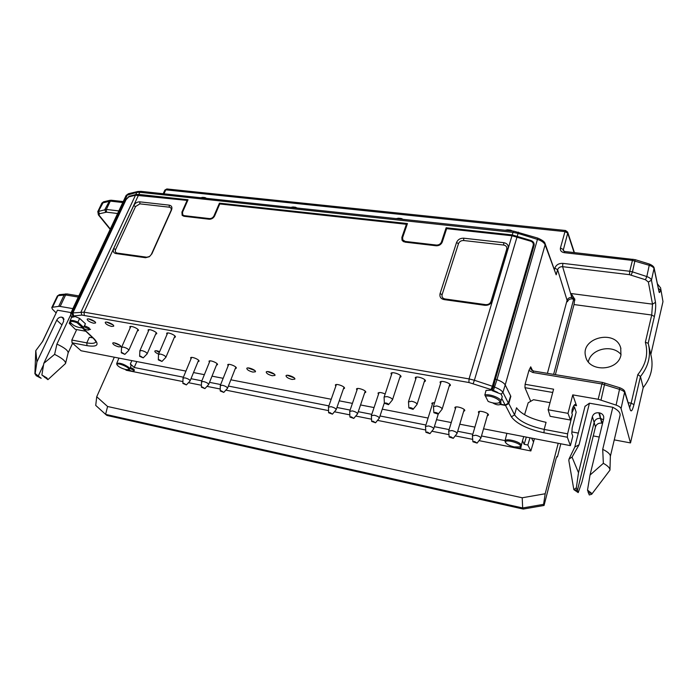 <?xml version="1.0" encoding="UTF-8"?>
<svg xmlns="http://www.w3.org/2000/svg" width="698" height="698" viewBox="0 0 698 698"><rect width="100%" height="100%" fill="white"/><g stroke="black" fill="none" stroke-linecap="round" stroke-linejoin="round"><path stroke-width="1.05" d="M89.283 329.386L90.539 329.308M530.689 241.185L531.021 240.531C533.447 241.56 534.467 243.209 534.083 245.487L532.853 247.877L494.42 380.602M532.853 247.877L532.906 246.411M500.789 401.376L502.263 396.7L501.164 394.152L491.924 390.557L494.516 380.619L494.036 380.541M560.817 443.788L557.458 456.858L556.751 456.719M662.978 301.623L660.578 287.777L662.978 301.623L650.824 354.514M624.806 391.63L630.407 410.136C631.341 412.064 632.519 410.223 633.95 404.604L640.467 376.501L643.216 387.591C651.086 377.601 653.686 366.869 651.025 355.395L648.756 345.615M643.216 387.591L630.503 442.925L614.266 439.871M599.242 437.044L593.256 435.918M578.302 433.109L571.898 431.905M553.627 374.372L573.66 299.268M621.054 354.575C612.416 343.861 590.874 348.747 588.327 361.834M70.132 321.883L70.036 320.879C71.126 319.972 73.744 320.382 77.897 322.092L79.659 318.428L73.718 315.967L81.841 315.077L80.994 311.989L135.473 195.222L187.116 200.396L187.518 200.937M128.624 193.678L127.472 194.602L74.538 307.199L75.236 307.12L72.513 313.105L73.342 316.115L74.416 316.787L71.571 317.354M79.659 318.428L85.426 323.767L83.638 327.362L82.399 327.807M510.543 396.237L508.388 403.147L502.926 392.363C501.705 390.479 498.939 388.734 494.629 387.137L493.416 386.727L495.388 379.18L534.083 245.487M402.441 238.576L401.865 237.416L402.039 240.286L405.014 242.127L436.11 245.766C439.068 245.844 441.11 244.605 442.253 242.058L446.65 228.656L511.983 235.767L530.777 241.211C532.74 242.031 533.569 243.349 533.255 245.181L492.387 386.238L490.755 390.208L486.035 390.383L484.84 394.998C489.804 393.532 502.385 398.733 500.736 401.551L498.808 402.833M75.515 307.295L125.675 199.759L129.043 196.312L135.778 194.55L138.832 194.419L188.041 199.759L182.536 212.192L182.736 214.897L184.263 215.656L209.461 218.596C211.477 218.631 212.995 217.706 214.007 215.813L219.434 203.162L219.992 203.982M219.434 203.162L407.449 223.561L402.633 237.503L402.772 239.885L405.25 241.429L436.346 245.059C438.806 245.12 440.508 244.091 441.459 241.97L446.127 227.757L446.58 228.883M522.209 497.779L545.182 493.756L543.585 504.349L544.047 505.465L523.238 509.051L106.951 415.45L105.599 414.359L107.588 406.506L522.209 497.779L522.662 507.961L105.599 414.359L95.731 405.407L96.725 396.752L107.588 406.506M543.585 504.349L522.662 507.961L523.238 509.051M557.458 456.858L557.17 456.335L556.149 458.394L544.047 505.465M202.35 197.909L202.699 197.351L200.762 197.735M206.468 198.345L205.029 197.604L204.68 198.153M110.171 229.345L98.401 214.897L97.833 211.564L106.349 209.444L110.31 201.12L101.899 203.074L103.566 201.801L98.584 211.084L99.291 213.771L99.116 215.254L98.348 214.836M574.402 252.589L567.701 232.19L565.616 230.514L564.987 231.623L567.71 233.141L567.675 232.12L565.877 230.864M563.74 251.114L563.181 249.5L560.442 247.982C560.032 250.512 561.262 252.074 564.124 252.659L564.769 251.498L563.242 250.547M574.096 252.554L567.71 233.141L563.199 250.399M654.157 268.093L659.078 292.017L654.148 268.861C653.712 267.447 652.159 266.287 649.489 265.388L632.423 260.406L632.973 259.211M659.078 292.017C659.427 293.134 659.898 292.523 660.491 290.194L658.58 288.867M532.6 370.76L530.724 366.825L528.944 370.411L525.097 384.301L524.948 387.669L530.742 401.306M297.086 208.03L295.481 207.236L295.158 207.821M292.619 207.55L292.942 206.966L290.865 207.358M398.218 218.832L398.506 218.212L396.263 218.622M403.121 219.355L401.315 218.509L401.018 219.128M507.254 230.48L507.516 229.825L505.09 230.244M512.637 231.047L510.604 230.148L510.343 230.802M82.381 327.894L83.394 328.313M70.594 314.056L71.973 313.166L72.836 316.168L71.781 317.04M491.924 390.557L493.416 386.727M497.779 392.477L493.399 390.4L496.95 379.695C501.295 381.248 504.043 383.001 505.212 384.938L502.926 392.363L501.164 394.152M500.536 401.874L501.051 403.025L500.675 404.221L505.143 405.032L508.388 403.147M528.944 370.411L532.801 372.496L533.621 371.066L530.899 369.163M530.724 366.825L530.951 369.137L531.806 370.289M630.407 410.136L624.832 392.721C624.309 391.499 622.642 390.409 619.841 389.449L601.955 383.97L602.671 382.478L533.63 371.066M629.779 407.213L631.158 403.165L633.95 404.604M637.832 374.556C645.982 364.522 648.486 353.764 645.362 342.29L648.18 343.268L648.433 344.21C651.103 355.71 648.442 366.467 640.467 376.501L637.832 374.556L631.158 403.165L628.331 402.676M648.18 343.268L654.392 316.491L651.714 315.025L652.499 304.145L648.363 282.036L645.467 279.741L629.439 274.672L629.744 271.269L632.467 271.862L631.14 275.047M654.392 316.491C655.596 310.776 655.963 306.064 655.501 302.356L652.499 304.145L571.156 293.544L574.803 299.355M645.467 279.741L646.819 276.565L649.498 264.071L635.18 259.665L632.467 271.862L646.819 276.565C649.48 277.525 651.033 278.729 651.461 280.186L648.363 282.036M564.124 252.659L632.423 260.406L629.744 271.269L562.841 263.364L562.605 266.68C560.128 266.627 558.461 267.631 557.597 269.681L554.823 268.172L554.517 269.288M562.841 263.364C558.828 263.233 556.149 264.839 554.823 268.172M513.815 231.178L537.678 238.07C542.355 240.068 544.815 241.909 545.077 243.611L556.184 274.811L557.597 269.681L567.081 300.297C567.867 298.273 569.463 297.322 571.88 297.427L571.156 293.544M545.077 243.611L545.129 244.806C544.108 242.564 541.552 240.749 537.46 239.379L496.95 379.695L495.388 379.18L494.516 380.619M518.344 232.12L518.091 233.411L513.004 232.355L512.236 234.929L531.021 240.531M138.832 194.419L139.818 192.29L513.004 232.355L513.763 231.169L140.996 191.357L139.818 192.29L136.791 192.395L137.768 191.514L140.97 191.357M135.778 194.55L136.791 192.395L126.181 195.396L128.441 193.721L137.942 191.47M118.834 210.918L106.349 209.444L106.506 212.175L99.291 213.771M97.746 211.747L101.873 203.074M72.889 308.629L60.168 306.439L65.629 294.966L58.074 295.647L57.376 295.969L51.774 307.617L52.472 309.24L56.145 312.905M488.146 401.42L484.84 394.998L488.146 401.42C492.439 403.147 495.912 403.653 498.59 402.929C503.677 401.289 491.331 394.832 485.59 396.159M519.652 446.877L521.301 445.786L521.231 444.949C520.036 441.537 505.474 437.943 505.003 440.918L505.308 442.096M514.269 446.903L519.53 446.938C525.158 444.347 502.9 437.707 505.797 442.829C507.193 444.565 510.011 445.926 514.269 446.903M630.503 442.925L621.072 408.6C620.592 407.3 618.934 406.14 616.098 405.11L598.186 399.265L572.753 394.876L568.006 413.347L548.139 409.761L553.593 389.187L525.097 384.301M645.362 342.29L651.714 315.025L574.018 304.555L574.733 298.901M574.751 299.547L571.88 297.427L572.404 298.901L574.847 300.201M547.407 373.343L567.081 300.297L567.457 301.728C568.242 299.721 569.83 298.77 572.238 298.875L572.404 298.901M603.43 419.803L600.62 418.399C597.357 418.111 595.22 419.367 594.199 422.185L577.42 490.406L573.861 489.647L578.206 492.605L581.94 482.1L595.464 426.906C596.476 424.114 598.587 422.866 601.816 423.163L602.575 423.302M574.829 447.008L579.052 444.783L572.055 457.12L578.502 472.712L592.366 416.619C593.405 413.783 595.56 412.501 598.849 412.788L599.547 412.911C601.763 413.399 603.159 414.647 603.718 416.636L603.7 418.66L590.019 475.068L603.351 463.332L602.706 449.346L612.8 407.283L589.435 403.2L585.011 406.384M574.105 405.268L576.531 405.695L575.475 404.404C574.454 404.351 573.363 405.957 572.212 409.237L571.863 413.085L574.454 406.978L573.215 406.76M77.173 322.808L77.897 322.092L83.638 327.362L82.547 327.728L77.173 322.808C72.697 321.097 70.437 320.984 70.393 322.459C73.316 325.748 77.242 327.545 82.19 327.868L82.547 327.728M128.301 369.608L129.549 369.033L128.755 367.357C123.686 363.928 119.681 362.628 116.723 363.466L116.81 364.269M125.832 369.565L128.153 369.652C132.288 368.465 115.947 361.381 117.081 364.862C118.477 366.816 121.391 368.387 125.832 369.565M60.168 306.439L58.711 306.37L64.181 294.896L65.621 293.875M78.298 297.069L65.629 294.966L67.025 293.945L59.347 294.661L58.074 295.647L52.516 307.242L51.774 307.6M72.513 313.105L71.973 313.166L74.538 307.199L73.133 308.062M57.14 310.819L42.691 341.348L35.807 350.632L36.907 361.939L56.756 320.138C57.978 318 59.609 317.005 61.66 317.136L64.015 319.335M61.66 317.136L63.274 317.782L63.614 321.368L43.808 363.353L54.601 354.366L56.931 344.088L70.454 315.33M520.219 446.624L520.909 447.732C519.757 448.578 517.593 448.317 514.409 446.929M521.17 446.013L520.926 447.671M521.336 445.673L522.514 440.691L524.154 444.303L526.318 437.096M499.358 402.589L500.649 404.299C498.73 405.39 496.06 404.91 492.631 402.859M129.811 368.483C132.48 369.399 133.842 370.289 133.894 371.153C132.725 371.58 130.901 371.048 128.406 369.565M130.273 367.506C132.934 368.431 134.295 369.329 134.348 370.184L133.929 371.083M129.619 368.884L131.145 365.63L130.352 363.92L134.199 367.497L136.808 361.564M83.969 326.699L88.55 328.889L89.03 329.901C87.486 330.346 85.409 329.665 82.792 327.842L82.669 327.72M89.074 329.805L89.527 328.88L89.047 327.859L84.484 325.661M529.991 437.812L527.836 445.027L524.154 444.303M505.073 440.63L481.48 435.98M472.808 434.269L457.679 431.285M449.119 429.593L434.365 426.687M425.911 425.021L380.017 415.973M371.79 414.35L358.266 411.68M350.126 410.075L336.933 407.475M328.88 405.887L228.386 386.064M220.681 384.546L209.522 382.347M201.87 380.838L191.008 378.7M183.408 377.199L134.199 367.497M182.937 381.579L126.19 370.254L125.335 369.451M527.836 445.027L530.855 450.96L479.011 440.621M472.712 439.365L455.201 435.875M448.98 434.636L431.879 431.224M425.736 429.994L377.513 420.379M371.545 419.193L355.753 416.043M349.846 414.865L334.421 411.785M328.566 410.616L225.847 390.13M220.245 389.013L206.983 386.369M201.417 385.261L188.46 382.679M446.127 227.757L512.236 234.929M52.516 307.242L58.711 306.37M620.932 355.16L620.723 347.936C615.653 328.802 580.003 337.753 585.683 356.538C588.632 372.339 617.896 371.406 620.932 355.16M574.018 304.555L555.364 374.66M548.139 409.761L550.146 416.313L570.467 420.03L572.377 414.481L571.819 413.076M576.531 405.695L572.753 394.876M570.467 420.03L568.006 413.347M579.052 444.783L589.435 403.2M620.06 415.345C620.548 412.78 618.131 410.101 612.8 407.283M602.706 449.346C607.792 451.842 610.34 454.162 610.357 456.309L609.973 469.885M603.351 463.332C607.81 465.828 610.017 468.088 609.965 470.112L591.73 494.201M590.019 475.068L587.515 490.109L589.269 494.961L591.677 494.271L591.773 493.442L587.515 490.109M599.547 412.911L600.612 418.399L602.496 423.285M578.502 472.712L576.347 487.745L578.206 492.605M576.347 487.745L573.861 489.647M568.844 460.575L569.045 458.987L572.055 457.12M591.773 493.442L588.17 492.683M96.725 396.752L114.315 357.202M85.81 331.245L75.244 329.308L69.215 323.27L70.001 321.595M48.022 379.572L65.542 363.501C65.848 361.276 62.201 358.231 54.601 354.366M57.515 310.226L71.179 312.617M65.629 363.135L68.125 352.952C68.282 350.649 64.548 347.7 56.931 344.088M71.266 323.636L69.215 323.27M43.538 364.862L38.233 376.1L36.095 375.646L41.165 378.299L35.179 373.57L36.095 375.646M36.907 361.939L35.179 373.57M35.807 350.632L35.746 351.207M43.808 363.353L41.88 374.983L47.926 379.66L46.853 377.923L41.88 374.983M46.853 377.923L44.689 377.461M558.199 443.282L545.182 493.756M510.648 395.906L505.212 384.938L545.129 244.806L556.184 274.811M510.84 396.29L508.807 403.505L505.535 405.442L500.492 404.526M572.299 414.795L567.596 433.833L544.187 429.41L546.063 422.325C531.108 419.07 521.266 414.219 516.537 407.789L514.566 414.882L511.39 416.828C516.633 423.817 527.496 429.13 543.969 432.777L544.187 429.41C529.197 426.103 519.329 421.26 514.566 414.882L508.807 403.505M534.415 438.667L533.516 442.017L531.579 438.117M530.855 450.96L533.516 442.017M89.161 329.622L90.522 329.36M84.013 328.706L82.399 327.903M185.93 371.092L81.099 350.762L72.06 342.814L71.833 340.039L76.693 329.569M567.596 433.833L567.352 437.236L570.406 445.647L483.548 428.808M474.893 427.124L459.79 424.201M451.248 422.543L436.52 419.681M428.083 418.05L382.26 409.168M374.058 407.571L360.543 404.953M352.42 403.374L339.254 400.827M331.21 399.265L230.855 379.808M223.159 378.316L212.018 376.152M204.374 374.669L193.521 372.566M449.163 386.212L450.306 385.532C451.493 383.35 440.735 379.843 440.054 382.19L440.578 383.516M424.209 381.797L425.344 381.143C426.539 379.023 415.964 375.463 415.258 377.749L415.764 379.066M399.797 377.47L400.922 376.85C402.127 374.782 391.718 371.179 391.002 373.404L391.491 374.713M487.309 415.772L488.399 415.136C489.446 413.094 478.941 409.848 478.392 412.038L478.941 413.268M463.62 411.349L464.702 410.729C465.767 408.74 455.436 405.451 454.86 407.588L455.393 408.81M434.636 402.65L431.8 403.235L432.315 404.439M385.113 393.977C381.553 392.424 379.197 392.128 378.019 393.087L378.499 394.257M364.653 392.843L365.691 392.328C366.79 390.54 357.132 387.076 356.486 389.022L356.948 390.182M343.416 388.873L344.446 388.376C345.554 386.631 336.017 383.132 335.354 385.043L335.808 386.186M292.061 379.459L294.826 379.136C295.935 377.505 286.686 373.936 286.014 375.733C286.189 377.19 288.204 378.429 292.061 379.459M272.272 375.733L274.933 375.428C276.042 373.84 266.906 370.245 266.217 372.008C266.409 373.465 268.425 374.704 272.272 375.733M252.851 372.078L255.407 371.79C256.515 370.245 247.485 366.625 246.795 368.352C246.987 369.8 249.011 371.039 252.851 372.078M235.27 368.614L236.247 368.221C237.355 366.712 228.421 363.073 227.731 364.757L228.133 365.822M216.467 365.098L217.436 364.714C218.544 363.248 209.697 359.592 209.007 361.232L209.4 362.288M198.005 361.634L198.974 361.276C200.073 359.836 191.322 356.172 190.624 357.777L191.008 358.807M159.65 351.687C157.111 350.684 155.506 350.466 154.834 351.042C154.686 351.914 155.951 352.926 158.621 354.095M118.8 346.862L120.728 346.67C121.81 345.405 113.399 341.68 112.71 343.128C112.989 344.542 115.022 345.789 118.8 346.862M93.593 323.218L95.513 323C96.699 321.656 87.957 317.651 87.171 319.195C87.459 320.748 89.606 322.092 93.593 323.218M174.291 337.483L175.303 337.099C176.524 335.572 167.433 331.62 166.639 333.339L167.014 334.464M155.637 334.176L156.649 333.81C157.861 332.318 148.857 328.357 148.063 330.032L148.43 331.131M111.645 326.437L113.634 326.21C114.83 324.814 106.009 320.827 105.224 322.406C105.494 323.968 107.632 325.312 111.645 326.437M137.332 330.922L138.335 330.573C139.548 329.124 130.622 325.146 129.828 326.786L130.194 327.868M402.955 241.334L403.051 240.461M92.738 337.788L89.327 337.343L86.796 342.866L87.014 345.667C97.135 347.185 99.596 344.986 94.405 339.071L93.785 338.757M524.556 414.743L528.185 402.781L533.499 399.71L550.024 402.65M135.473 195.222L128.798 196.871L126.085 199.628L72.88 312.913L73.718 315.967M133.702 205.596L113.704 248.584C112.718 251.271 113.425 252.929 115.833 253.549L145.55 257.719L149.398 256.698L151.876 253.845L171.56 209.924C172.467 207.289 171.691 205.692 169.213 205.142L139.792 201.844C137.166 201.818 135.142 203.066 133.702 205.596L135.56 206.538L139.905 203.86L169.317 207.193C171.08 207.585 171.638 208.719 170.993 210.604L151.326 254.456L149.564 256.498L146.816 257.222L117.133 253.069C115.414 252.624 114.908 251.446 115.606 249.518L135.56 206.538M503.781 242.686L463.742 238.193C460.244 238.114 457.844 239.562 456.527 242.555L440.08 293.579C439.4 296.79 440.743 298.796 444.103 299.599L484.84 305.314C488.539 305.497 491.052 303.988 492.387 300.794L508.083 248.453C508.659 245.312 507.219 243.393 503.781 242.686L503.668 245.05C506.12 245.556 507.141 246.926 506.731 249.169L491.034 301.414C490.083 303.691 488.295 304.764 485.66 304.642L444.984 298.953C442.584 298.378 441.625 296.947 442.113 294.652L458.507 243.628C459.441 241.499 461.16 240.461 463.655 240.522L503.668 245.05M406.873 225.227L406.411 224.276L219.765 203.956L214.652 215.883C213.431 218.16 211.607 219.268 209.191 219.233L183.993 216.284L182.161 215.368L181.916 212.122L187.116 200.396M401.865 237.416L406.411 224.276M113.006 324.884L106.593 322.092M94.858 321.673L88.567 318.907M119.995 345.37L114.14 342.866M159.31 352.49L156.204 350.728M254.796 370.525L248.069 367.933M274.323 374.163L267.474 371.572M294.233 377.871L287.253 375.28M384.083 397.267L392.119 372.793M400.434 375.559L392.485 399.78M424.855 379.843L417.038 404.378M574.454 406.978L576.164 412.195L572.203 427.795L571.793 433.397L572.788 436.233L570.406 445.647M572.107 413.809L571.863 413.085M408.496 401.9L411.619 401.228C415.092 402.1 416.881 403.182 417.011 404.474L413.111 409.316M410.433 407.658C412.309 408.156 413.19 408.723 413.076 409.351L408.862 407.92L410.433 407.658M158.507 354.479L160.435 354.052C163.838 355.003 165.644 356.102 165.854 357.367L161.988 361.398M159.275 359.74L161.945 361.442L158.315 359.88L159.275 359.74M121.548 347.473L123.337 347.081C126.713 348.04 128.528 349.148 128.764 350.396L124.898 354.322M122.176 352.656L124.863 354.357L121.286 352.787L122.176 352.656M183.024 378.22L184.944 377.854C188.155 378.761 189.873 379.782 190.083 380.934L186.41 384.868M183.844 383.324L186.383 384.903L182.885 383.446L183.844 383.324M472.398 435.84L475.713 435.247C478.994 436.076 480.695 437.07 480.835 438.222L477.127 443.064M474.588 441.537L477.1 443.09L472.921 441.782L474.588 441.537M425.501 426.495L428.555 425.946C431.826 426.783 433.537 427.787 433.667 428.938L429.968 433.624M427.429 432.097L429.942 433.659L425.893 432.315L427.429 432.097M349.715 411.401L352.377 410.904C355.64 411.768 357.341 412.78 357.498 413.94L353.807 418.381M351.251 416.846L353.773 418.416L349.925 417.029L351.251 416.846M201.486 381.893L203.484 381.518C206.704 382.417 208.414 383.438 208.623 384.589L204.942 388.577M202.376 387.041L204.915 388.611L201.382 387.163L202.376 387.041M371.388 415.72L374.154 415.205C377.417 416.06 379.119 417.072 379.267 418.233L375.576 422.744M373.029 421.208L375.55 422.779L371.641 421.4L373.029 421.208M448.709 431.12L451.894 430.544C455.166 431.381 456.876 432.376 457.007 433.537L453.307 438.292M450.76 436.765L453.281 438.327L449.163 437L450.76 436.765M220.298 385.636L222.365 385.244C225.594 386.142 227.304 387.163 227.496 388.315L223.822 392.363M221.257 390.819L223.788 392.398L220.219 390.95L221.257 390.819M433.458 406.637L436.721 405.939C440.194 406.812 441.991 407.885 442.113 409.176L438.213 414.097M435.535 412.448C437.419 412.937 438.3 413.504 438.178 414.141L433.894 412.727L435.535 412.448M139.853 350.946L141.711 350.536C145.097 351.487 146.912 352.595 147.138 353.851L143.264 357.83M140.551 356.163L143.23 357.865L139.626 356.303L140.551 356.163M384.118 396.97L387.067 396.612C390.531 397.502 392.328 398.584 392.459 399.875L388.559 404.631M385.881 402.973C387.756 403.47 388.638 404.037 388.524 404.674L384.38 403.226L385.881 402.973M328.479 407.17L331.035 406.69C334.29 407.562 335.991 408.574 336.148 409.735L332.457 414.115M329.91 412.57L332.431 414.15L328.627 412.754L329.91 412.57M214.417 216.363L214.007 215.813M209.95 219.242L209.461 218.596M405.634 242.206L405.25 241.429M441.869 242.904L441.459 241.97M436.678 245.801L436.346 245.059M184.83 216.38L184.263 215.656M557.353 456.562L556.917 456.475M202.699 197.351L205.029 197.604M103.723 201.766L109.944 200.309M105.599 212.201L104.892 209.487L109.795 200.343L111.41 200.247L110.31 201.12L122.778 202.533M164.824 190.153L166.848 188.957L164.859 190.083L163.201 193.721M163.986 193.808L165.792 189.83L564.987 231.623L560.442 247.982M635.154 259.665L564.778 251.498M658.502 288.483L660.491 290.194M655.501 302.356L651.461 280.186L654.139 268.006M524.948 387.669L552.72 392.468M292.942 206.966L295.481 207.236M398.506 218.212L401.315 218.509M507.516 229.825L510.604 230.148M71.632 317.224L70.036 320.879M83.088 328.261L82.556 327.755M72.836 316.168L73.342 316.115M492.247 390.025L493.399 390.4M501.731 398.401L505.143 405.032M532.801 372.496L601.955 383.97L598.186 399.265M601.03 399.989L604.843 383.001M616.098 405.11L619.85 387.783L602.662 382.478M621.072 408.6L624.754 391.482C624.44 390.234 622.808 388.995 619.85 387.783M572.238 298.875L562.605 266.68L629.439 274.672M537.678 238.07L537.46 239.379L518.091 233.411L517.305 236.029M106.506 212.175L117.622 213.501M110.319 229.014L99.116 215.254M57.376 295.969L59.478 294.643M598.849 412.788L601.816 423.163M592.366 416.619L595.464 426.906M129.043 196.312L129.531 196.688M56.756 320.138L61.93 324.928M62.078 317.206L63.98 319.108M522.514 440.691L523.744 436.599M130.352 363.92L131.878 360.613M491.139 389.571L468.908 382.513L81.841 315.077M83.315 328.584L94.405 339.071M87.014 345.667L72.06 342.814M567.352 437.236L543.969 432.777M511.39 416.828L505.535 405.442M72.88 312.913L84.048 312.163L138.509 195.108M84.284 315.226L84.048 312.163L469.056 378.909L468.908 382.513M473.165 383.595L474.387 380.262L469.056 378.909L511.983 235.767M492.387 386.238L474.387 380.262L517.061 236.849M71.833 340.039L86.796 342.866C91.665 343.748 94.649 343.468 95.774 342.029L95.844 342.142C96.464 342.273 95.766 341.148 93.75 338.757L82.687 328.287M139.792 201.844L139.905 203.86M151.876 253.845L151.326 254.456M145.55 257.719L146.816 257.222M115.833 253.549L117.133 253.069M113.704 248.584L115.606 249.518M508.083 248.453L506.731 249.169M456.527 242.555L458.507 243.628M463.742 238.193L463.655 240.522M492.387 300.794L491.034 301.414M484.84 305.314L485.66 304.642M444.103 299.599L444.984 298.953M440.08 293.579L442.113 294.652M169.213 205.142L169.317 207.193M171.56 209.924L170.993 210.604M182.353 212.689L181.916 212.122M403.714 241.787L402.772 239.885M183.801 216.258L182.736 214.897M123.223 201.582L111.444 200.256M565.616 230.514L166.848 188.957M660.57 287.881L657.542 283.99M654.148 268.032C653.947 266.688 652.394 265.371 649.498 264.071M70.725 313.751L71.493 317.538M648.18 343.25L648.433 344.21M78.857 295.9L67.034 293.945M505.797 442.829L505.195 441.93M70.393 322.459L69.983 321.551M117.081 364.862L116.688 364.016M70.672 313.786L73.229 307.835M126.129 195.405L73.255 307.792M505.003 440.918L506.888 433.327M116.723 363.466L118.922 358.1M620.723 347.936L620.906 348.564M574.786 447.086L585.072 406.14M610.349 456.413L620.068 415.336M573.782 489.333L568.791 460.287M574.925 446.799L569.045 458.987M57.306 310.479L42.499 341.549M72.592 343.285L68.168 352.822M34.909 373.919L35.764 350.78M42.622 341.409L41.653 342.709M408.531 401.603L416.392 377.103M408.862 407.92L408.487 401.786M165.897 357.271L174.928 335.982M158.559 354.235L167.66 332.963M158.315 359.88L158.516 354.348M128.807 350.3L137.968 329.491M121.6 347.246L130.831 326.437M121.286 352.787L121.557 347.351M190.118 380.846L198.581 360.238M183.068 378.011L191.592 357.42M182.885 383.446L183.024 378.115M480.852 438.152L487.85 413.905M472.424 435.587L479.482 411.401M472.921 441.782L472.389 435.761M433.694 428.86L438.257 414.045M425.527 426.251L432.873 402.65M425.893 432.315L425.492 426.408M357.524 413.853L365.229 391.168M349.75 411.157L357.524 388.507M349.925 417.029L349.715 411.296M208.658 384.502L217.043 363.667M201.53 381.684L209.976 360.857M201.382 387.163L201.495 381.789M379.293 418.146L384.362 402.816M371.415 415.476L379.066 392.546M371.641 421.4L371.38 415.615M457.033 433.458L464.17 409.517M448.735 430.875L455.942 406.978M449.163 437L448.701 431.032M227.531 388.228L235.845 367.157M220.332 385.418L228.708 364.365M220.219 390.95L220.298 385.532M442.139 409.08L449.774 384.197M433.484 406.341L441.197 381.509M433.894 412.727L433.449 406.533M147.182 353.755L156.273 332.71M139.905 350.71L149.075 329.665M139.626 356.303L139.862 350.815M384.38 403.226L384.075 397.145M336.174 409.647L343.992 387.233M328.514 406.934L336.384 384.546M328.627 412.754L328.47 407.065"/></g></svg>
